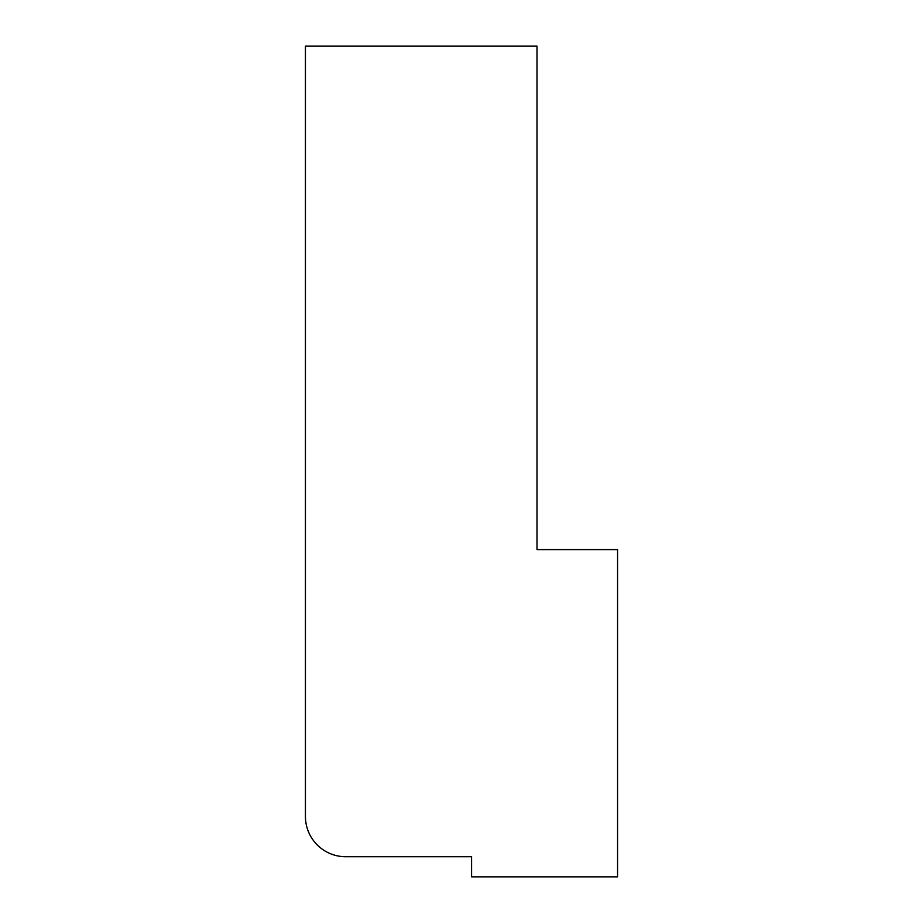 <?xml version="1.0" encoding="UTF-8"?>
<svg xmlns="http://www.w3.org/2000/svg" width="923" height="923" viewBox="0 0 923 923"><rect width="100%" height="100%" fill="white"/><g stroke="black" fill="none" stroke-linecap="round" stroke-linejoin="round"><path stroke-width="1.38" d="M305.432 816.44L305.432 46.15L537.013 46.15L537.013 549.6L617.568 549.6L617.568 876.85L471.572 876.85L471.572 856.717L345.71 856.717A40.277 40.277 0 0 1 305.432 816.44L305.432 574.775"/></g></svg>

